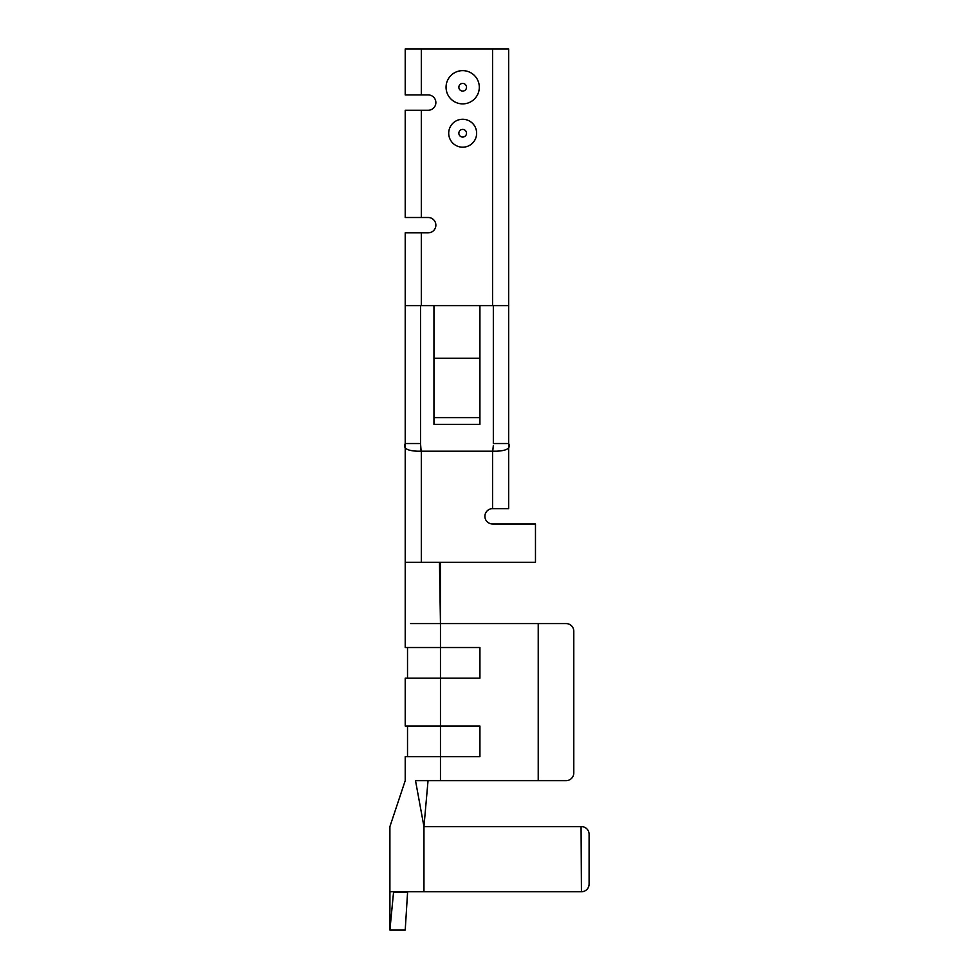 <?xml version="1.0" encoding="UTF-8"?>
<svg xmlns="http://www.w3.org/2000/svg" width="979" height="979" viewBox="0 0 979 979"><rect width="100%" height="100%" fill="white"/><g stroke="black" fill="none" stroke-linecap="round" stroke-linejoin="round"><path stroke-width="1.47" d="M421.313 217.509L421.313 110.248L405.22 110.248L405.22 217.509L428.202 217.509A7.661 7.661 0 0 1 435.863 225.17A7.661 7.661 0 0 1 428.202 232.831L405.22 232.831L405.22 562.289L439.461 562.289L440.464 623.586L538.23 623.586L538.23 780.642L566.119 780.642L415.512 780.642C401.855 780.642 401.855 780.642 415.512 780.642L423.956 826.619C379.24 826.619 379.24 826.619 423.956 826.619L423.956 891.747L389.899 891.747L389.899 826.619L405.22 780.642L405.22 756.706L440.464 756.706L440.464 678.166L479.93 678.166L479.93 647.523L440.464 647.523L440.464 623.586L410.568 623.586M428.043 780.642L423.956 826.619L581.44 826.619A7.661 7.661 0 0 1 589.101 834.279L589.101 884.074L589.101 834.279M405.22 562.289L405.22 647.523L440.464 647.523L440.464 678.166L405.22 678.166L405.22 726.051L479.93 726.051L479.93 756.706L440.464 756.706L440.464 780.642M493.33 445.482L492.755 451.197L493.33 445.482M420.542 445.482L421.117 451.197L420.542 443.524L405.22 443.524C402.944 448.186 406.958 450.732 417.25 451.197L496.622 451.197C506.914 450.732 510.928 448.186 508.652 443.524L508.652 305.619L492.559 305.619L492.559 48.95L508.652 48.95L508.652 305.619M420.542 305.619L420.542 443.524M493.33 305.619L493.33 443.524L508.652 443.524L508.652 508.652L492.559 508.652L492.559 451.197M405.22 305.619L492.559 305.619M421.313 110.248L428.202 110.248A7.661 7.661 0 0 0 435.863 102.587A7.661 7.661 0 0 0 428.202 94.926L421.313 94.926L421.313 48.95L492.559 48.95M589.101 884.074A7.661 7.661 0 0 1 581.44 891.747L581.073 826.619M581.073 891.747L423.956 891.747M479.918 647.523L479.918 678.166M479.918 756.706L479.918 726.051M566.119 780.642A7.661 7.661 0 0 0 573.78 772.982L573.78 631.247A7.661 7.661 0 0 0 566.119 623.586L538.23 623.586L566.119 623.586M573.78 772.982L573.78 631.247M421.313 48.95L405.22 48.95L405.22 94.926L421.313 94.926M439.461 562.289L535.476 562.289L535.476 523.973L492.559 523.973A7.661 7.661 0 0 1 484.899 516.312A7.661 7.661 0 0 1 492.559 508.652M466.518 87.253A3.83 3.83 0 0 1 462.688 91.084A3.83 3.83 0 0 1 458.857 87.253A3.83 3.83 0 0 1 462.688 83.423A3.83 3.83 0 0 1 466.518 87.253M466.518 133.23A3.83 3.83 0 0 1 462.688 137.06A3.83 3.83 0 0 1 458.857 133.23A3.83 3.83 0 0 1 462.688 129.399A3.83 3.83 0 0 1 466.518 133.23M433.954 417.629L479.918 417.629L479.918 424.372L433.954 424.372L433.954 305.619M433.954 358.228L479.918 358.228L479.918 305.619M479.918 358.228L479.918 417.629M435.863 225.17A7.661 7.661 0 0 1 428.202 232.831M428.202 94.926A7.661 7.661 0 0 1 435.863 102.587M440.464 562.289L440.464 623.586M393.521 892.505C388.724 892.505 388.724 892.505 393.521 892.505L407.57 892.505L405.22 930.05L389.899 930.05L393.521 892.505M446.057 87.253A16.631 16.631 0 0 0 470.997 101.657A16.631 16.631 0 0 0 470.997 72.862A16.631 16.631 0 0 0 446.057 87.253M448.712 133.23A13.963 13.963 0 0 0 469.663 145.32A13.963 13.963 0 0 0 469.663 121.139A13.963 13.963 0 0 0 448.712 133.23M421.313 305.619L421.313 232.831M421.313 562.289L421.313 451.197M407.521 678.166L407.521 647.523M407.521 726.051L407.521 756.706M389.923 892.505L389.899 930.05"/></g></svg>
